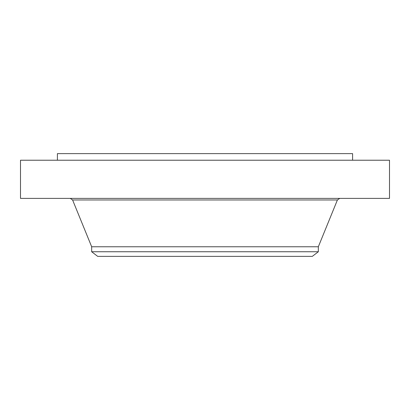 <?xml version="1.0" encoding="UTF-8"?>
<svg xmlns="http://www.w3.org/2000/svg" width="410" height="410" viewBox="0 0 410 410"><rect width="100%" height="100%" fill="white"/><g stroke="black" fill="none" stroke-linecap="round" stroke-linejoin="round"><path stroke-width="0.61" d="M20.5 160.223L389.5 160.223L389.5 198.389L20.5 198.389L20.5 160.223M57.4 160.223L57.4 153.627L352.6 153.627L352.6 160.223M91.666 251.745L318.334 251.745L312.302 256.373L97.698 256.373L91.666 251.745L91.666 246.764L318.334 246.764L337.409 199.967L339.752 198.389M91.666 246.764L72.59 199.967L337.409 199.967M318.334 251.745L318.334 246.764M72.59 199.967L70.248 198.389"/></g></svg>
